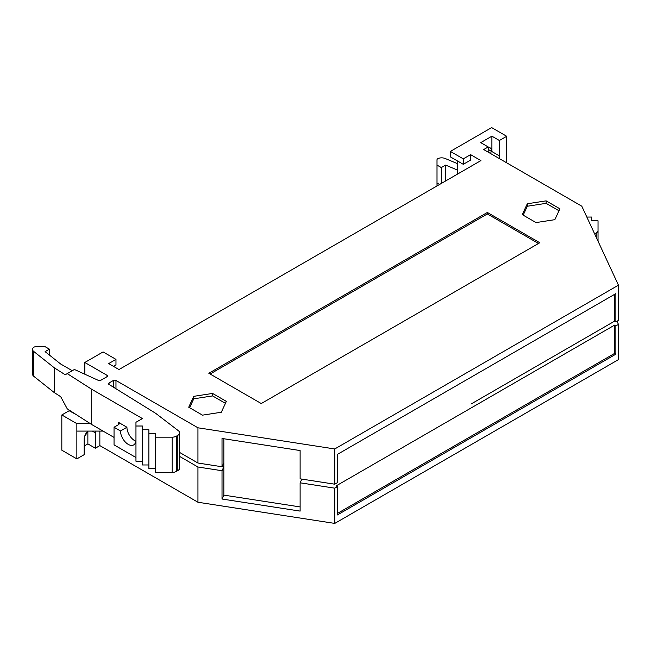 <?xml version="1.0" encoding="UTF-8"?>
<svg xmlns="http://www.w3.org/2000/svg" width="651" height="651" viewBox="0 0 651 651"><rect width="100%" height="100%" fill="white"/><g stroke="black" fill="none" stroke-linecap="round" stroke-linejoin="round"><path stroke-width="0.98" d="M487.355 212.462L539.793 242.742L261.263 403.547L208.825 373.267L487.355 212.462L487.355 213.951L210.11 374.016M538.499 243.482L487.355 213.951M225.433 403.335L212.576 395.914L193.754 398.819L189.628 407.729M193.754 396.337L212.576 393.432L226.345 401.382L221.307 412.246L202.494 415.151L188.717 407.2L193.754 396.337L193.754 398.819M212.576 393.432L212.576 395.914M558.989 210.761L546.124 203.34L527.31 206.245L523.176 215.155M527.31 203.763L546.124 200.858L559.893 208.808L554.855 219.672L536.042 222.577L522.265 214.627L527.31 203.763L527.31 206.245M546.124 200.858L546.124 203.34M106.951 376.742L106.951 375.253A1.823 1.05 180 0 1 107.488 376.001A1.823 1.05 180 0 1 106.951 376.742L100.791 380.298A1.823 1.05 180 0 1 98.374 380.387L74.417 369.467L65.214 374.781L54.22 367.734L33.714 351.434A6.079 3.507 180 0 1 32.55 349.375A6.079 3.507 180 0 1 33.478 347.512A3.043 1.758 180 0 1 36.049 346.682L45.106 346.682L49.411 349.164L45.106 351.646L60.665 364.007L72.269 370.712M106.951 375.253L84.817 362.477L84.817 374.203M84.817 362.477L103.086 351.931L115.976 359.376L115.976 364.837L113.396 366.326M115.976 359.376L108.668 363.592L118.987 369.548L480.902 160.594L470.592 154.637L470.592 160.097L463.284 164.321L450.386 156.875L450.386 151.414L491.651 127.588L506.698 136.279L506.698 162.831M470.592 154.637L463.284 158.86L463.284 164.321M463.284 158.86L450.386 151.414M32.55 349.375L32.55 374.187A6.079 3.507 -0 0 0 33.714 376.254L54.22 392.545L60.738 396.728L67.256 408.844L91.693 424.517L91.693 389.274L142.414 418.56L135.961 422.279L135.961 426.006L142.414 426.006L142.414 429.725L148.859 429.725L148.859 433.452L155.304 433.452L155.304 437.171L172.133 437.171A6.079 3.507 0 0 0 176.429 436.146L177.845 435.324A6.079 3.507 0 0 0 179.627 432.842A6.079 3.507 0 0 0 178.398 430.734L155.719 413.361L109.01 384.44A1.823 1.05 180 0 1 108.522 383.716A1.823 1.05 180 0 1 109.059 382.975L113.396 380.469A1.823 1.05 180 0 1 115.976 380.469L115.976 388.753M54.22 392.545L54.22 367.734M49.411 355.064L49.411 349.164M67.256 373.609L91.693 389.274M135.961 439.905A10.945 6.315 60 0 1 133.699 444.91A10.945 6.315 60 0 1 125.269 441.98A10.945 6.315 60 0 1 120.492 430.97L126.937 427.243A10.945 6.315 -120 0 0 135.872 441.232M120.492 430.97L114.039 427.243L118.344 424.761A3.043 1.758 -0 0 0 119.231 423.524A3.043 1.758 -0 0 0 118.344 422.279L126.937 427.243M135.961 457.523L114.039 444.869L114.039 427.243M114.039 437.423L91.693 424.517M142.414 461.242L135.961 461.242L135.961 426.006M148.859 464.969L142.414 464.969L142.414 429.725M155.304 468.687L148.859 468.687L148.859 433.452M179.627 432.842L179.627 468.085A6.079 3.507 180 0 1 177.845 470.567L176.429 471.381A6.079 3.507 180 0 1 172.133 472.414L155.304 472.414L155.304 437.171M179.627 452.453L197.953 463.032L222.024 466.759L222.024 438.465L300.119 450.549L300.119 478.843L334.76 484.198L337.34 482.708L337.34 454.422L615.87 293.609L615.87 321.903L614.585 321.155L614.585 294.358M488.209 148.241L489.3 147.614A7.902 4.565 -60 0 1 490.268 147.948A7.902 4.565 -60 0 1 491.904 151.561L491.904 136.181L480.731 142.626L488.209 146.947L483.701 149.551L581.791 206.188L618.45 285.171L334.76 448.962L197.953 427.797L197.953 463.032M197.953 427.797L115.976 380.469M472.74 403.05L610.996 323.23M471.015 404.043L614.585 321.155M300.119 482.814L300.119 511.1L222.024 499.024L222.024 470.73L197.953 467.003L197.953 502.247L334.76 523.412L334.76 488.169L300.119 482.814L301.836 479.103M438.432 183.2A3.043 1.758 0 0 0 437.008 184.681M457.694 170.163L445.601 165.094L441.305 167.576L437.008 165.094L437.008 159.869A3.043 1.758 180 0 1 438.432 158.38A6.079 3.507 180 0 1 445.235 158.519L457.694 163.743M437.008 165.094L437.008 185.942M441.305 167.576L441.305 183.46M445.601 165.094L445.601 180.978M594.648 233.888A6.079 3.507 0 0 0 594.835 233.79L596.251 232.968A6.079 3.507 -0 0 0 598.033 230.487L598.033 220.779L591.588 220.779L591.588 217.052L586.836 217.052M598.033 230.487L598.033 241.179M616.993 321.252L618.45 324.385L615.87 325.874L615.87 354.16L614.585 353.42L614.585 325.126L615.87 325.874M334.76 523.412L618.45 359.621L618.45 324.385M337.34 513.484L614.585 353.42M615.87 354.16L337.34 514.974L337.34 486.679L336.054 485.939L614.585 325.126M337.34 486.679L334.76 488.169M90.334 423.646L76.859 423.646L61.821 414.964L61.821 450.199L76.859 458.89L76.859 431.092L103.086 431.092M76.859 431.092L76.859 423.646M61.821 414.964L69.128 410.74L76.053 414.484M87.852 431.092A7.902 4.565 120 0 0 84.166 439.279L84.166 454.667L76.859 458.89M99.855 431.092L99.855 445.61L95.347 448.213L87.869 443.901L84.166 446.033M87.869 443.901L87.869 431.092M87.291 431.686A7.902 4.565 -60 0 1 85.257 435.478M95.347 448.213L95.347 432.834A7.902 4.565 120 0 0 95.103 431.092M99.855 445.61L197.953 502.247M197.953 467.003L179.627 456.424M223.838 438.75L223.838 495.118L300.119 506.926M223.838 495.118L222.024 499.024M334.76 448.962L334.76 484.198M615.87 321.903L618.45 320.414L618.45 285.171M488.209 146.947L488.209 152.155M499.016 158.396A7.902 4.565 120 0 0 499.39 155.882L499.39 140.494L506.698 136.279M499.39 155.882L491.904 151.561M491.904 136.181L499.39 140.494M490.683 153.587A7.902 4.565 120 0 0 491.049 151.065L488.209 149.429M457.694 161.09L457.694 173.996M222.024 470.73L223.757 467.003L222.04 466.734M223.757 467.003L223.757 463.032L222.024 466.759M33.714 376.254L33.714 351.434M118.344 424.761L118.344 422.279M172.133 472.414L172.133 437.171M176.429 471.381L176.429 436.146M177.845 470.567L177.845 435.324M109.059 382.975L109.059 384.464M113.396 387.15L113.396 380.469M596.251 232.968L596.251 237.346M594.835 233.79L594.835 234.295M95.347 432.834L92.336 431.092"/></g></svg>
